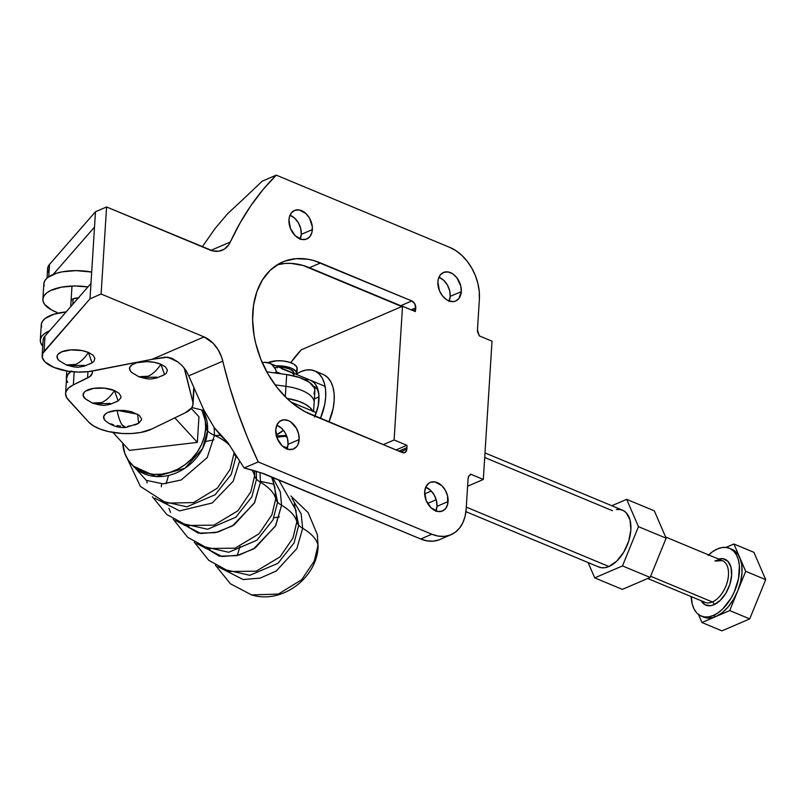 <?xml version="1.0" encoding="UTF-8"?>
<svg xmlns="http://www.w3.org/2000/svg" width="806" height="806" viewBox="0 0 806 806"><rect width="100%" height="100%" fill="white"/><g stroke="black" fill="none" stroke-linecap="round" stroke-linejoin="round"><path stroke-width="1.21" d="M302.683 528.293L296.88 548.533L276.287 570.97L260.217 578.103L243.17 579.554L217.902 566.658L243.17 579.554L260.217 578.103L276.287 570.97L296.88 548.533L302.683 528.293A28.24 11.798 3.6 0 1 298.734 525.22A28.24 11.798 -176.4 0 0 302.683 528.293A73.427 30.678 3.6 0 1 318.007 545.279L314.259 561.077L301.706 579.705L278.372 594.072L251.573 594.909L278.372 594.072L301.706 579.705L314.259 561.077L318.007 545.279A73.427 30.678 -176.4 0 0 302.683 528.293L301.152 513.936L292.115 498.602L301.152 513.936L302.683 528.293M210.124 550.276L209.892 549.017M194.266 542.136L208.764 560.321L229.136 571.514L256.217 571.182L280.095 556.845L292.991 537.945L296.83 521.895A28.24 11.798 -176.4 0 0 298.734 525.22L294.089 542.912L277.999 563.293L249.83 575.303L223.071 569.238L249.83 575.303L277.999 563.293L294.089 542.912L298.734 525.22L294.24 503.972L298.734 525.22A28.24 11.798 3.6 0 1 296.83 521.895L295.973 510.208L296.83 521.895A73.427 30.678 -176.4 0 0 281.576 505.261L275.773 525.512L255.17 547.959L239.08 555.092L222.023 556.533L196.765 543.617M189.007 527.255L188.765 525.996M173.169 519.124L187.647 537.29L207.998 548.483L235.08 548.171L258.968 533.834L271.874 514.933L275.712 498.874A28.24 11.798 -176.4 0 0 277.617 502.188L272.972 519.89L256.872 540.272L228.703 552.271L201.943 546.206L228.703 552.271L256.872 540.272L272.972 519.89L277.617 502.188A28.24 11.798 -176.4 0 0 281.576 505.261A28.24 11.798 3.6 0 1 277.617 502.188L273.113 480.93L277.617 502.188A28.24 11.798 3.6 0 1 275.712 498.874L274.856 487.167L275.712 498.874A73.427 30.678 -176.4 0 0 260.469 482.25L254.666 502.501L234.062 524.938L217.983 532.071L200.926 533.512L175.668 520.605M180.836 523.195L207.605 529.26L235.775 517.25L251.865 496.879L256.51 479.177A28.24 11.798 -176.4 0 0 260.469 482.25A28.24 11.798 3.6 0 1 256.51 479.177L256.288 471.349L256.51 479.177A28.24 11.798 3.6 0 1 254.605 475.862L254.636 470.845L254.605 475.862A73.427 30.678 -176.4 0 0 251.905 470.039A73.427 30.678 3.6 0 1 254.605 475.862A28.24 11.798 -176.4 0 0 256.51 479.177L251.865 496.879L235.775 517.25L207.605 529.26L180.836 523.195M239.654 460.941L233.176 481.212L212.19 502.994L179.617 510.883L154.863 498.209L179.617 510.883L212.19 502.994L233.176 481.212L239.654 460.941M159.971 500.778L186.881 506.823L215.162 494.733L231.312 474.271L235.967 456.498A28.24 11.798 -176.4 0 0 237.901 458.231A28.24 11.798 3.6 0 1 235.967 456.498L236.027 455.309L235.967 456.498A28.24 11.798 3.6 0 1 234.042 453.113L234.093 452.317L234.042 453.113A63.059 26.346 -176.4 0 0 233.559 451.491A63.059 26.346 3.6 0 1 234.042 453.113A28.24 11.798 -176.4 0 0 235.967 456.498L231.312 474.271L215.162 494.733L186.881 506.823L159.971 500.778M207.998 548.483L235.08 548.171L258.968 533.834L271.874 514.933L275.712 498.874A73.427 30.678 3.6 0 0 260.469 482.25L259.995 472.538L260.469 482.25L254.313 503.146L232.4 525.965L215.575 532.645L198.195 533.149L173.955 518.399M229.136 571.514L256.217 571.182L280.095 556.845L292.991 537.945L296.83 521.895A73.427 30.678 3.6 0 0 281.576 505.261L280.307 491.862L272.64 477.333L280.307 491.862L281.576 505.261L275.43 526.167L253.507 548.987L236.672 555.666L219.303 556.16L195.062 541.41M71.079 301.283L71.492 299.933L73.134 298.814A8.473 3.536 3.6 0 1 78.353 297.898M148.042 376.251L138.803 376.714A28.24 16.322 -67.4 0 0 148.042 376.251A28.24 16.322 -67.4 0 0 160.908 364.241C157.079 370.125 152.797 374.125 148.042 376.251M131.902 372.604L130.169 370.73L129.655 367.607L132.003 364.796L136.859 362.7L147.145 361.592L154.48 362.368L160.908 364.241A18.991 7.939 -176.4 0 0 136.546 362.791A18.991 7.939 -176.4 0 0 131.862 372.574L138.803 376.714C151.125 380.492 151.568 378.538 156.505 378.044L164.565 374.629L160.908 364.241L165.431 366.921L167.386 370.014L166.449 373.047L164.525 374.659M101.606 402.577L92.368 403.04A28.24 16.322 -67.4 0 0 101.606 402.577A28.24 16.322 -67.4 0 0 114.472 390.567C110.644 396.451 106.362 400.461 101.606 402.577M118.129 400.955L114.472 390.567A18.991 7.939 -176.4 0 0 90.111 389.117A18.991 7.939 -176.4 0 0 85.426 398.899L92.368 403.04C104.689 406.829 105.133 404.874 110.069 404.37L118.129 400.955M122.129 424.923L125.827 427.482A28.24 8.03 -94.2 0 1 122.129 424.923A28.24 8.03 -94.2 0 1 117.092 410.365C118.371 416.974 120.054 421.83 122.129 424.923M138.642 423.301L137.614 414.213L117.092 410.365A18.991 7.939 -176.4 0 0 105.949 421.246C112.084 425.951 118.714 428.026 125.827 427.482L138.642 423.301M227.07 571.555L226.808 570.729L227.07 571.555M318.108 546.599A26.83 11.213 -176.4 0 0 318.007 545.279L317.342 534.58L318.007 545.279A26.83 11.213 3.6 0 1 318.108 546.599M205.167 547.516L205.399 548.251L205.167 547.516M170.54 512.455L168.928 508.233M184.06 524.494L184.282 525.23L184.06 524.494M220.552 435.512L214.366 435.361L220.552 435.512M161.603 483.822L161.311 486.804L161.603 483.822M166.096 483.701L168.514 475.449M205.51 441.527L213.943 439.824M147.166 482.895L146.672 480.527M163.134 502.057L163.376 502.783L163.134 502.057M186.901 525.462L213.983 525.149L237.871 510.813L250.767 491.912L254.605 475.862L250.767 491.912L237.871 510.813L213.983 525.149L186.891 525.462L166.802 514.5L152.384 496.718M122.683 443.078L124.89 453.617L128.275 460.186L133.04 465.737L139.015 470.049L145.946 472.961L153.573 474.361L161.613 474.19L169.754 472.457L177.673 469.243L185.078 464.649L191.687 458.856L197.228 452.095L201.5 444.63L204.341 436.731L205.631 428.721A44.783 37.318 137.5 0 0 201.853 409.972L205.339 420.893L205.631 428.721L207.585 430.847L202.588 448.529L184.896 468.276L156.001 476.517L133.111 465.979A44.783 37.318 -42.5 0 0 178.217 472.054A44.783 37.318 -42.5 0 0 207.585 430.847A28.24 11.798 -176.4 0 0 214.446 435.401L214.184 427.543L214.446 435.401A63.059 26.346 3.6 0 1 229.65 445.446A63.059 26.346 -176.4 0 0 214.446 435.401L207.223 457.576L181.269 479.953L162.953 483.842L146.299 480.366L128.567 460.619L146.299 480.366L162.953 483.842L181.269 479.953L207.223 457.576L214.446 435.401A28.24 11.798 3.6 0 1 207.585 430.847L202.709 410.183A44.783 37.318 -42.5 0 1 207.585 430.847L205.631 428.721A44.783 37.318 137.5 0 1 176.262 469.928A44.783 37.318 137.5 0 1 131.166 463.853A44.783 37.318 137.5 0 1 122.693 443.078M166.348 503.125L193.521 502.591L217.368 488.124L230.214 469.193L234.042 453.113L230.214 469.193L217.368 488.124L193.521 502.591L166.328 503.125L140.385 486.411L127.207 458.493M67.724 382.467L66.827 380.452M66.555 378.447L67.855 374.558L71.553 371.062M71.492 371.072L67.704 374.578L66.344 378.488L66.606 380.523M112.941 432.449L129.373 450.373L197.349 442.393L174.842 417.851L197.349 442.393L198.961 416.793L191.254 408.39L198.961 416.793L197.349 442.393L129.373 450.373L112.941 432.449M66.455 379.868A36.713 15.344 3.6 0 1 66.354 378.256A36.713 15.344 3.6 0 1 70.797 371.546M166.923 504.385L166.58 503.196M274.06 484.235L260.509 481.404M279.35 516.928L273.889 517.825M240.037 546.397L237.266 555.535M131.438 425.749L128.003 426.162A28.24 8.03 -94.2 0 1 125.827 427.482M171.033 358.66L166.993 357.118L171.033 358.66A36.713 15.344 3.6 0 1 177.914 361.975L171.033 358.66L171.084 357.995L171.033 358.66M49.67 330.762L44.219 333.825L41.62 336.495L40.391 339.397L40.562 342.419L42.748 346.197A36.713 15.344 3.6 0 1 40.3 340.132A36.713 15.344 3.6 0 1 49.67 330.762M92.136 371.103L92.287 373.107L89.929 376.533L73.366 384.855L68.5 388.059L65.941 391.797L65.588 393.781L66.747 397.821L88.72 422.132L93.436 425.87L100.135 429.084L108.377 431.542L122.381 433.497L131.882 433.497L140.748 432.459L151.588 429.104L185.279 412.793L191.626 407.896L192.906 405.065L192.856 402.123L184.161 367.959A36.713 15.344 3.6 0 1 184.927 369.934L192.856 402.123A36.713 15.344 3.6 0 1 193.037 404.138A36.713 15.344 3.6 0 1 185.279 412.793L151.588 429.104A36.713 15.344 3.6 0 1 117.595 433.094A36.713 15.344 3.6 0 1 88.72 422.132L68.248 399.806A36.713 15.344 3.6 0 1 65.598 393.519A36.713 15.344 3.6 0 1 73.366 384.855L87.562 377.984L87.965 371.687L87.562 377.984A22.588 9.44 3.6 0 0 92.347 372.654A22.588 9.44 3.6 0 0 92.136 371.103M162.772 375.546L160.072 376.483M156.928 377.148L146.067 377.349M85.466 398.94L83.109 395.494L84.046 392.462L85.567 391.122L93.567 388.371L104.427 388.16L114.472 390.567L119.006 393.257L120.95 396.351L120.84 397.902L118.089 400.985M116.336 401.882L113.636 402.809M110.493 403.474L99.632 403.685M89.587 401.277L87.038 400.008M105.798 421.125L104.387 419.614L103.682 416.48L105.848 413.629L107.923 412.44L117.092 410.365L124.456 410.456L131.529 411.725L139.297 415.402L141.423 418.485L141.413 420.047L138.592 423.341M137.171 424.087L134.542 425.044M120.638 426.072L116.991 425.578M113.565 424.802L110.482 423.775M193.722 388.25L192.856 402.123L193.722 388.25M66.112 311.912A36.713 15.344 -176.4 0 0 41.267 324.768L40.3 340.132M74.182 371.878L73.366 384.855L74.182 371.878M66.435 311.882L53.992 314.189L45.176 318.461L42.587 321.131L41.358 324.032L41.529 327.055M70.847 371.556A36.713 15.344 -176.4 0 0 66.566 378.155L65.598 393.519M87.914 286.946L75.059 285.989L61.478 287.158L50.637 290.513L46.788 292.85L44.199 295.53L42.97 298.432L43.141 301.454L44.703 304.477L51.745 310.058L56.944 312.406A36.713 15.344 3.6 0 1 42.879 299.167A36.713 15.344 3.6 0 1 87.914 286.946M71.059 300.92L71.059 300.94A8.473 3.536 3.6 0 1 73.134 298.814L78.928 297.898M44.108 286.09L43.937 283.067L45.166 280.166L47.756 277.486L56.571 273.224L62.445 271.793L76.026 270.625L91.693 272.055A36.713 15.344 -176.4 0 0 43.846 283.803L42.879 299.167M304.769 379.616A30.779 17.792 112.6 0 1 310.622 380.311A30.779 17.792 112.6 0 1 314.945 416.178M72.792 304.265L73.134 298.814L72.792 304.265M287.47 447.652A41.035 23.717 112.6 0 1 283.067 446.635L287.47 447.652M296.87 373.803A41.035 23.717 112.6 0 1 301.122 371.526A41.035 23.717 112.6 0 1 314.562 370.851A41.035 23.717 112.6 0 1 320.415 418.455L324.687 404.642L325.664 397.167L325.604 390.134L324.516 383.807L322.43 378.447L319.448 374.246L315.66 371.375L311.237 369.934L306.32 369.984L301.122 371.526L296.87 373.803A16.382 6.841 3.6 0 1 296.719 374.528L295.812 371.113L291.258 368.13L284.135 366.246L276.055 365.924A16.382 6.841 3.6 0 1 296.87 373.772L297.192 368.654A16.382 6.841 -176.4 0 0 286.865 361.562A16.382 6.841 -176.4 0 0 268.64 362.438A16.382 6.841 -176.4 0 0 268.066 362.69L276.74 360.776L283.108 360.957L289.132 362.146L293.898 364.171L296.679 366.73L297.041 369.42L296.286 370.689M300.215 238.979A15.536 10.891 66.7 0 0 301.263 234.365L312.365 229.589A15.536 10.891 -113.3 0 1 306.804 238.989A15.536 10.891 -113.3 0 1 294.553 235.04A15.536 10.891 -113.3 0 1 288.961 219.847L290.442 228.491L295.369 235.866L302.079 239.483L306.431 239.13L309.897 236.591L311.962 232.249L312.315 226.748L309.564 218.204L305.958 213.57L299.248 209.953L294.895 210.306L291.419 212.844L289.354 217.187L288.961 219.847A15.536 10.891 -113.3 0 1 294.522 210.447A15.536 10.891 -113.3 0 1 306.774 214.396A15.536 10.891 -113.3 0 1 312.365 229.589L301.263 234.365L300.709 228.602L298.462 222.98L294.855 218.345L290.009 215.232A15.536 10.891 66.7 0 1 301.263 234.365L300.034 239.382M287.007 448.942A15.536 10.891 66.7 0 0 288.054 444.338L299.157 439.562A15.536 10.891 -113.3 0 1 293.596 448.952A15.536 10.891 -113.3 0 1 281.334 445.013A15.536 10.891 -113.3 0 1 275.753 429.81L277.234 438.454L282.15 445.829L288.87 449.446L293.213 449.103L296.689 446.564L297.928 444.58L299.157 439.562L298.603 433.799L296.356 428.167L290.603 421.82L288.336 420.601L283.793 419.805L279.803 421.276L276.982 424.792L275.753 429.81A15.536 10.891 -113.3 0 1 281.314 420.42A15.536 10.891 -113.3 0 1 293.565 424.359A15.536 10.891 -113.3 0 1 299.157 439.562L288.054 444.338L287.5 438.575L285.253 432.943L281.647 428.318L276.79 425.205A15.536 10.891 66.7 0 1 288.054 444.338L286.825 449.355M449.154 300.991A15.536 10.891 66.7 0 0 450.201 296.386L461.304 291.611A15.536 10.891 -113.3 0 1 455.733 301.001A15.536 10.891 -113.3 0 1 443.481 297.061A15.536 10.891 -113.3 0 1 437.9 281.858L439.371 290.503L442.363 295.742L446.443 299.6L448.71 300.819L453.254 301.615L455.36 301.152L458.836 298.613L461.304 291.611L460.75 285.848L456.831 277.727L452.75 273.869L448.186 271.975L443.834 272.317L440.358 274.856L438.293 279.208L437.9 281.858A15.536 10.891 -113.3 0 1 443.461 272.468A15.536 10.891 -113.3 0 1 455.712 276.408A15.536 10.891 -113.3 0 1 461.304 291.611L450.201 296.386L449.647 290.623L447.401 285.002L443.794 280.367L438.938 277.254A15.536 10.891 66.7 0 1 450.201 296.386L448.972 301.404M435.945 510.964A15.536 10.891 66.7 0 0 436.993 506.349L448.086 501.574A15.536 10.891 -113.3 0 1 442.524 510.974A15.536 10.891 -113.3 0 1 430.273 507.024A15.536 10.891 -113.3 0 1 424.681 491.831L426.162 500.476L431.089 507.851L437.799 511.467L442.151 511.115L445.627 508.576L447.693 504.224L447.542 495.811L445.285 490.189L441.688 485.555L434.968 481.938L430.626 482.28L428.742 483.298L425.911 486.814L424.681 491.831A15.536 10.891 -113.3 0 1 430.253 482.431A15.536 10.891 -113.3 0 1 442.504 486.381A15.536 10.891 -113.3 0 1 448.086 501.574L436.993 506.349L436.439 500.586L434.192 494.965L430.585 490.33L425.729 487.217A15.536 10.891 66.7 0 1 436.993 506.349L435.764 511.367M75.552 364.463L66.314 364.927A28.24 16.322 -67.4 0 0 75.552 364.463A28.24 16.322 -67.4 0 0 88.418 352.454C84.59 358.338 80.308 362.337 75.552 364.463M92.025 362.861L93.959 361.259L94.886 358.227L92.942 355.134L88.418 352.454A18.991 7.939 -176.4 0 0 64.057 351.003A18.991 7.939 -176.4 0 0 59.372 360.786L66.314 364.927C78.625 368.705 79.079 366.75 84.015 366.256L92.075 362.841L88.418 352.454L81.99 350.58L70.988 349.875L61.659 351.839L57.992 354.348L57.166 355.819L57.679 358.942L59.412 360.816M438.877 539.909L433.144 541.158L427.019 540.856L420.742 539.002L263.461 473.747A114.381 47.796 3.6 0 0 244.158 467.984L227.705 442.434L214.315 427.724L203.767 409.851L188.735 375.838L203.767 409.851L214.315 427.724L220.622 435.593L227.705 442.434L244.158 467.984L258.222 461.929L431.845 534.227L420.742 539.002L263.743 473.626L244.158 467.984L258.222 461.929A367.123 257.366 -113.3 0 1 222.819 361.179L188.735 375.838L186.105 370.649L182.358 365.894L177.642 361.773L172.182 358.479L167.557 357.169L151.84 359.385L93.214 370.901A33.892 14.165 3.6 0 1 53.77 367.355L44.914 361.823L42.345 357.622L42.738 353.431L90.01 298.804L101.103 294.029L204.089 336.908A28.24 19.797 -113.3 0 1 222.819 361.179L188.735 375.838L186.105 370.649L182.358 365.894L177.642 361.773L172.182 358.479L165.27 357.129L151.84 359.385L204.089 336.908L151.84 359.385L88.469 371.637L78.202 372.07L67.704 371.133L53.77 367.355A33.892 14.165 3.6 0 1 42.154 355.678A33.892 14.165 3.6 0 1 44.038 351.456L45.005 336.092L43.131 340.132M73.578 365.561L84.428 365.36M87.582 364.695L90.282 363.758M450.997 534.731A42.355 29.691 -113.3 0 1 431.845 534.227L420.742 539.002A42.355 29.691 66.7 0 0 439.905 539.506L450.997 534.731A42.355 29.691 -113.3 0 0 466.17 509.11L468.105 478.381A5.652 3.959 -113.3 0 1 470.13 474.966A5.652 3.959 -113.3 0 1 470.513 474.825L468.84 476.054L468.105 478.381L466.17 509.11L465.092 516.344L462.815 522.792L459.45 528.202L455.118 532.373L449.98 535.134L444.237 536.383L438.111 536.081L431.845 534.227L258.222 461.929L247.402 437.356L237.861 412.289L229.65 386.85L221.64 357.189L218.053 349.643L213.096 343.225L204.089 336.908L101.103 294.029L106.583 206.971L212.734 250.878L218.889 251.17L224.38 249.094L228.703 244.843L230.315 242.012L210.92 250.364L230.315 242.012A28.24 19.797 -113.3 0 1 222.335 250.182A28.24 19.797 -113.3 0 1 209.56 249.85L106.583 206.971L95.481 211.746L94.514 227.111L53.206 274.423L94.514 227.111L90.977 283.44L45.005 336.092L44.038 351.456L90.01 298.804L95.481 211.746L106.583 206.971L101.103 294.029L90.01 298.804L90.977 283.44L45.005 336.092A33.892 14.165 -176.4 0 0 43.121 340.313L42.154 355.678M47.03 278.09L47.625 268.62A33.892 14.165 -176.4 0 1 49.519 264.398L48.743 276.78L49.519 264.398L95.481 211.746L49.519 264.398L47.645 268.438L48.743 272.68M227.715 213.61L215.192 228.37L202.266 246.807L215.192 228.37L227.715 213.61L242.989 199.435L227.715 213.61M262.202 181.199L242.989 199.435L262.202 181.199L276.267 175.144L262.202 181.199M230.315 242.012A367.123 257.366 -113.3 0 1 276.267 175.144L449.889 247.442L276.267 175.144L262.978 189.672L250.847 205.721L239.946 223.202L230.315 242.012M479.298 335.185A5.652 3.959 -113.3 0 1 477.454 329.866L479.258 335.87L492.023 341.19L479.258 335.87L479.298 335.185M483.318 479.459L492.023 341.19L483.318 479.459L467.611 486.22L483.318 479.459L470.553 474.14L483.318 479.459M427.613 503.428L436.207 499.73L427.613 503.428M424.681 493.887L431.291 491.035L424.681 493.887M470.513 474.825L469.767 475.147L470.553 474.14L470.513 474.825M301.263 349.824L290.744 362.69A81.718 47.222 112.6 0 1 301.263 349.824L402.516 306.25L301.263 349.824M383.273 444.63L394.104 439.975L402.516 306.25L415.281 311.569L402.516 306.25L394.104 439.975L406.869 445.285L396.048 449.95L406.869 445.285A11.294 7.919 -113.3 0 1 406.939 447.652L398.869 451.128L406.939 447.652A11.294 7.919 66.7 0 0 406.869 445.285L394.104 439.975L383.273 444.63M324.173 374.911L327.961 377.792L330.944 381.984L333.029 387.354L334.117 393.671L334.178 400.713L333.2 408.189L328.929 422.001A41.035 23.717 -67.4 0 0 323.065 374.397L314.562 370.851M402.305 306.794L303.227 265.517L290.936 263.371L284.961 263.451L277.345 264.751A83.592 58.596 66.7 0 1 309.423 267.723L400.703 305.726L411.806 300.95L314.33 260.741L308.154 259.28L296.064 258.676L284.74 261.144L279.491 263.512L270.101 270.383L262.464 279.884L256.872 291.641L253.547 305.212L252.621 320.073L254.112 335.649L255.754 343.517L260.741 359.043L267.854 373.793L276.801 387.192L287.248 398.728L292.91 403.655L304.839 411.594L402.265 452.539L405.368 452.287L406.698 450.151L406.939 447.652L406.849 449.194A5.652 3.959 -113.3 0 1 404.824 452.609A5.652 3.959 -113.3 0 1 402.265 452.539L310.995 414.536A83.592 58.596 -113.3 0 1 254.374 337.13A83.592 58.596 -113.3 0 1 282.725 261.95A83.592 58.596 -113.3 0 1 320.526 262.947L309.423 267.723L320.526 262.947L411.806 300.95A5.652 3.959 -113.3 0 1 415.735 307.842L414.717 303.701L411.806 300.95L400.703 305.726A5.652 3.959 66.7 0 1 401.962 306.492M415.644 309.383A11.294 7.919 -113.3 0 1 415.281 311.569A11.294 7.919 66.7 0 0 415.644 309.383L415.735 307.842L411.12 309.836L415.735 307.842L415.644 309.383L412.884 310.572L415.644 309.383M449.889 247.442L456.065 250.767L461.919 255.452L467.208 261.295L471.742 268.086L475.349 275.561L477.877 283.43L479.238 291.389L479.389 299.137L477.454 329.866L479.389 299.137A42.355 29.691 -113.3 0 0 449.889 247.442M400.632 451.864L406.849 449.194L400.632 451.864M310.552 380.291L314.28 382.86L316.526 386.014L318.904 394.779L318.219 405.67L314.572 417.024M286.956 437.144A30.779 17.792 112.6 0 0 287.117 437.215L286.12 436.761M285.959 386.346L285.294 396.824L285.959 386.346A35.303 14.75 3.6 0 1 314.149 402.678A35.303 14.75 -176.4 0 0 285.959 386.346L275.037 384.845L285.959 386.346L286.694 374.568L266.766 371.828L286.694 374.568L285.959 386.346M312.93 411.604L310.159 407.695L305.111 404.108L298.139 401.096L286.876 398.365A35.303 14.75 3.6 0 1 312.738 411.151M313.584 411.503L314.884 390.9A35.303 14.75 -176.4 0 0 286.694 374.568L299.62 377.54L309.383 382.286L314.411 388.039L314.884 390.033L313.927 393.902M191.858 407.554L204.099 410.516L191.858 407.554M276.629 434.716L276.146 434.908A28.24 16.563 -66.9 0 0 276.629 434.716A28.24 16.563 -66.9 0 0 283.42 430.233L276.629 434.716M313.403 386.175L317.352 387.827M484.708 457.506L612.449 510.702M465.939 511.679L598.868 567.031A30.779 17.792 -67.4 0 0 608.943 566.527L466.301 507.125L608.943 566.527L616.792 561.077L623.713 552.211L628.65 541.279L630.866 529.935L630 519.92L626.202 512.737L623.36 510.581L620.036 509.503L616.358 509.543M647.702 578.496L704.988 602.344A22.588 13.057 -67.4 0 0 712.383 601.981A2.257 1.582 -113.3 0 1 713.965 604.732L720.302 600.339L725.884 593.186L729.873 584.35L731.657 575.192L730.961 567.112L727.889 561.319L722.922 558.699L718.539 559.042A24.855 14.357 112.6 0 1 731.556 576.421A24.855 14.357 112.6 0 1 713.965 604.732A2.257 1.582 66.7 0 0 712.383 601.981A22.588 13.057 -67.4 0 0 727.203 582.305A22.588 13.057 -67.4 0 0 723.969 561.55A22.588 13.057 -67.4 0 0 714.962 561.006M702.57 616.55A36.713 21.218 -67.4 0 0 703.819 617.154A36.713 21.218 -67.4 0 0 715.839 616.55L713.28 615.492A36.713 21.218 112.6 0 1 701.26 616.096A36.713 21.218 112.6 0 1 691.256 596.631L692.354 604.5L694.218 609.296L696.888 613.054L700.273 615.623L704.243 616.912L708.635 616.872L713.28 615.492L718.015 612.832L722.65 608.993L730.901 598.425L734.206 592.088L738.558 578.547L739.374 565.56L738.397 559.898L736.533 555.102L733.863 551.344L730.478 548.775L726.518 547.486L722.126 547.536L717.471 548.916L712.736 551.576L708.111 555.405M708.625 554.921A36.713 21.218 112.6 0 1 717.471 548.916A36.713 21.218 112.6 0 1 729.49 548.312A36.713 21.218 112.6 0 1 738.004 581.066A36.713 21.218 112.6 0 1 713.28 615.492L715.839 616.55L712.716 617.618L706.791 617.98L704.091 617.265M703.386 601.437A22.588 13.057 -67.4 0 0 712.383 601.981L650.623 576.26L712.383 601.981A22.588 13.057 -67.4 0 0 727.596 580.794A22.588 13.057 -67.4 0 0 722.357 560.633L665.625 537.008M262.252 362.65A30.779 17.792 112.6 0 1 269.345 363.123A30.779 17.792 112.6 0 1 276.529 371.898L274.292 372.866L276.529 371.898L275.36 369.037L271.975 364.715L269.829 363.345L264.842 362.317L262.101 362.69M701.17 600.762A24.855 14.357 112.6 0 0 713.965 604.732L710.811 605.669L705.159 604.832L701.059 600.541M690.671 596.38L691.306 597.881L690.671 596.38M731.767 549.259L734.236 550.558L738.286 554.79L745.701 571.313L765.7 579.645L753.912 552.332L765.7 579.645L745.701 571.313L729.722 610.575L749.721 618.907L765.7 579.645L749.721 618.907L729.722 610.575L701.955 622.524L721.954 630.856L749.721 618.907L721.954 630.856L701.955 622.524L698.48 614.484L701.955 622.524L729.722 610.575L737.712 590.949L733.46 599.483L728.14 606.918L722.136 612.741L715.839 616.55A36.713 21.218 -67.4 0 0 737.712 590.949L745.701 571.313L739.807 557.661L741.701 564.653L741.983 572.915L740.613 581.882L737.712 590.949A36.713 21.218 -67.4 0 0 739.807 557.661L733.913 544L725.974 547.415L733.913 544L753.912 552.332L733.913 544L739.807 557.661A36.713 21.218 -67.4 0 0 732.039 549.37L729.49 548.312M594.717 577.872L588.098 562.548L594.717 577.872L622.373 589.388L594.717 577.872L622.484 565.923L650.15 577.439L666.129 538.176L654.331 510.863L626.675 499.347L611.825 505.735L626.675 499.347L638.463 526.661L666.129 538.176L638.463 526.661L622.484 565.923L594.717 577.872M654.331 510.863L626.675 499.347L638.463 526.661L622.484 565.923L650.15 577.439L622.373 589.388L650.15 577.439L666.129 538.176L654.331 510.863M598.032 566.638L601.357 567.716L605.044 567.676L608.943 566.527A30.779 17.792 -67.4 0 0 629.667 537.662A30.779 17.792 -67.4 0 0 622.534 510.198L484.99 452.922M316.325 412.642L291.047 402.113L316.325 412.642M276.529 371.898L281.082 373.793L276.529 371.898M314.219 387.595L317.806 389.086L314.219 387.595M293.313 375.767L293.636 375.112M294.009 373.954L293.082 371.284L289.404 368.926L283.793 367.415L278.725 367.032A13.551 5.662 -176.4 0 1 294.059 373.42M281.546 368.715L292.004 372.745L293.958 374.639M275.42 367.536L277.405 367.758M276.156 435.955L286.473 435.442M319.015 396.854L314.39 398.849L319.015 396.854M215.404 565.177L230.415 583.776L251.573 594.909C281.667 604.379 317.01 578.204 318.108 546.589L317.342 534.58L308.083 512.556L290.845 495.982M133.111 465.979L131.166 463.853M66.354 378.256L66.817 370.982M271.562 476.88L274.856 487.167M278.634 479.822L295.973 510.218M193.037 404.138L194.004 388.774M71.996 286.039L70.706 306.663M287.238 448.368L283.067 446.635M286.714 436.046L276.811 437.315M285.284 436.459L287.017 437.174M715.99 561.036L722.357 560.633M703.819 617.154L701.26 616.096M269.365 363.133L325.09 386.346"/></g></svg>
